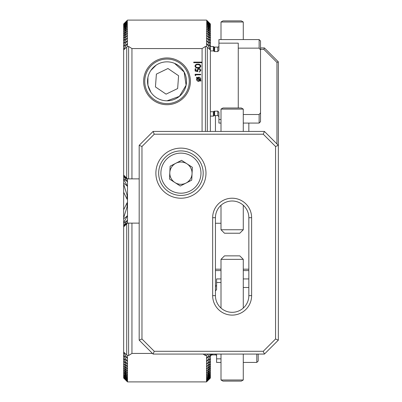 <?xml version="1.0" encoding="UTF-8"?>
<svg xmlns="http://www.w3.org/2000/svg" width="402" height="402" viewBox="0 0 402 402"><rect width="100%" height="100%" fill="white"/><g stroke="black" fill="none" stroke-linecap="round" stroke-linejoin="round"><path stroke-width="0.6" d="M123.66 23.949L127.278 20.316L123.66 23.949L127.278 20.401L123.66 24.11L127.278 20.663L123.66 24.442L127.278 21.09L123.66 24.954L127.278 21.693L123.66 25.648L127.278 22.472L123.66 26.517L127.278 23.432L123.66 27.572L127.278 24.567L123.66 28.813L127.278 25.889L123.66 30.24L127.278 27.401L123.66 31.869L127.278 29.105L123.66 33.693L123.66 34.019L127.278 31.009L123.66 35.728L123.66 36.09L127.278 33.115L123.66 37.979L123.66 38.376L127.278 35.441L123.66 40.451L123.66 40.888L127.278 37.984L123.66 43.16L123.66 43.637L127.278 40.763L123.66 46.114L123.66 46.632L127.278 43.788L123.66 49.33L123.66 175.041L127.494 178.875L127.494 223.125L128.61 223.125L128.61 355.519L127.494 355.519L123.66 352.107L123.66 352.67L127.278 358.212L123.66 355.368L123.66 355.886L127.278 361.237L123.66 358.363L123.66 358.84L127.278 364.016L123.66 361.112L127.278 366.559L123.66 363.624L127.278 368.885L123.66 365.91L127.278 370.991L123.66 367.981L127.278 372.895L123.66 369.84L127.278 374.599L123.66 371.498L127.278 376.111L123.66 372.961L127.278 377.433L123.66 374.428L127.278 378.568L123.66 375.483L127.278 379.528L123.66 376.352L127.278 380.307L123.66 377.046L127.278 380.91L123.66 377.558L127.278 381.337L123.66 377.89L127.278 381.598L123.66 378.051L127.278 381.684L123.66 378.051M127.253 178.634L123.66 175.136L127.278 179.327L123.66 176.227L127.278 181.548L123.66 178.714L123.66 179.297L127.278 186L123.66 183.181L123.66 184.222L127.077 195.181L127.278 197.895L127.077 199.221L123.66 192.267L123.66 209.733L127.077 202.779L127.278 204.105L127.077 206.819L123.66 217.778L123.66 218.819L127.278 216L123.66 222.703L123.66 223.286L127.278 220.452L123.66 225.773L127.278 222.673L123.66 226.864L127.253 223.366M156.142 65.164L150.866 70.43M147.926 77.44L147.921 85.189L150.861 92.219M167.016 57.948A23.376 23.376 0 0 0 143.635 81.33A23.376 23.376 0 0 0 167.016 104.706A23.376 23.376 0 0 0 190.392 81.33A23.376 23.376 0 0 0 167.016 57.948M206.95 381.483L210.367 378.051L206.533 381.9L127.494 381.9L127.469 355.489M206.563 355.489L206.533 381.9M205.327 355.458L206.533 355.519L207.97 354.072M127.278 20.316L127.494 46.481L123.66 49.893M127.469 46.511L128.61 46.481L128.61 178.875L127.278 178.659M195.694 75.656L195.126 75.33L195.126 74.305L200.688 74.305L200.688 74.802L195.694 74.802L195.694 75.656M200.834 66.089C200.462 67.491 199.487 68.114 197.91 67.953C196.327 68.114 195.352 67.496 194.98 66.089C195.347 64.672 196.322 64.029 197.91 64.169C199.492 64.029 200.467 64.672 200.834 66.089M206.754 20.316L206.533 46.481L205.422 46.481L202.08 48.567L202.08 62.124L193.734 62.124L193.734 62.682L202.08 62.682L202.08 131.424M202.08 48.567L131.946 48.567L131.946 178.875L128.61 178.875M139.182 178.875L131.946 178.875M139.182 223.125L131.946 223.125L131.946 353.433L128.61 355.519M152.464 353.433L131.946 353.433M195.126 71.018L195.126 68.737L195.694 68.737L195.694 70.631L197.161 70.928L197.05 70.275C197.151 69.169 197.754 68.586 198.869 68.521C200.085 68.611 200.739 69.255 200.834 70.466L199.261 72.159L200.261 70.435L198.849 69.023L197.623 70.365L197.905 71.591L195.126 71.018M196.694 77.229L197.276 77.702L198.688 77.159C199.965 77.274 200.658 77.973 200.759 79.244L200.492 80.31L201.02 80.742L200.759 81.154L200.191 80.691L198.648 81.365C197.362 81.249 196.663 80.556 196.553 79.274L196.94 78.048L196.437 77.641L196.694 77.229M123.66 226.864L127.494 223.125M126.715 178.096L126.715 47.396M126.715 354.604L126.715 223.904M203.08 354.072L205.422 355.519L205.422 354.072M128.61 46.481L131.946 48.567M209.437 354.072L206.95 358.177L210.367 355.368L210.367 355.886L206.95 361.192L210.367 358.363L210.367 358.84L206.95 363.961L210.367 361.112L210.367 361.549L206.95 366.493L210.367 363.624L210.367 364.021L206.95 368.805L210.367 365.91L210.367 366.272L206.95 370.905L210.367 367.981L210.367 368.307L206.95 372.795L210.367 370.131L206.95 374.493L210.367 371.76L206.95 375.991L210.367 373.187L206.95 377.302L210.367 374.428L206.95 378.433L210.367 375.483L206.95 379.377L210.367 376.352L206.95 380.146L210.367 377.046L206.95 380.739L210.367 377.558L206.95 381.161L210.367 377.89L206.95 381.408L210.367 378.051M206.95 368.528L206.95 368.805L206.95 368.528M206.95 366.192L206.95 366.493L206.95 366.192M206.95 363.624L206.95 363.961L206.95 363.624M206.95 360.83L206.95 361.192L206.95 360.83M206.95 357.78L206.95 358.177L206.95 357.78M210.367 23.949L206.95 20.517L210.367 23.949L206.95 20.592L210.367 24.11L206.95 20.839L210.367 24.442L206.95 21.261L210.367 24.954L206.95 21.854L210.367 25.648L206.95 22.623L210.367 26.517L206.95 23.567L210.367 27.572L206.95 24.698L210.367 28.813L206.95 26.009L210.367 30.24L206.95 27.507L210.367 31.869L206.95 29.205L210.367 33.693L210.367 34.019L206.95 31.095L210.367 35.728L210.367 36.09L206.95 33.195L210.367 37.979L210.367 38.376L206.95 35.507L210.367 40.451L210.367 40.888L206.95 38.039L210.367 43.16L210.367 43.637L206.95 40.808L210.367 46.114L210.367 46.632L206.95 43.823L210.367 49.33L210.367 49.893L207.316 47.396L207.316 131.424M207.316 47.396L206.563 46.511M206.95 43.823L206.95 44.22L206.95 43.823M206.95 40.808L206.95 41.17L206.95 40.808M206.95 38.039L206.95 38.376L206.95 38.039M206.95 35.507L206.95 35.808L206.95 35.507M206.95 33.195L206.95 33.472L206.95 33.195M128.61 223.125L131.946 223.125M205.422 46.481L205.422 131.424M202.08 62.682L202.08 62.124M207.316 354.072L207.316 354.604M167.016 100.812L179.392 96.369L186.106 85.204L184.141 72.038L174.548 63.36M210.367 355.886L210.367 358.363M210.367 43.637L210.367 46.114M210.367 40.888L210.367 43.16M210.367 38.376L210.367 40.451M210.367 36.09L210.367 37.979M210.367 34.019L210.367 35.728M210.367 32.16L210.367 33.693M210.367 30.502L210.367 31.869M210.367 29.039L210.367 30.24M210.367 27.763L210.367 28.813M210.367 26.683L210.367 27.572M210.367 373.187L210.367 374.237M210.367 374.428L210.367 375.317M210.367 375.483L210.367 376.222M210.367 376.352L210.367 376.94M210.367 377.046L210.367 377.483M210.367 377.558L210.367 377.85M210.367 25.778L210.367 26.517M210.367 25.06L210.367 25.648M210.367 24.517L210.367 24.954M210.367 24.15L210.367 24.442M210.367 358.84L210.367 361.112M210.367 361.549L210.367 363.624M210.367 364.021L210.367 365.91M210.367 366.272L210.367 367.981M210.367 368.307L210.367 369.84M210.367 370.131L210.367 371.498M210.367 371.76L210.367 372.961M210.367 46.632L210.367 49.33M210.367 354.072L210.367 355.368M210.367 49.893L210.367 131.424M123.66 24.15L123.66 24.442M123.66 377.558L123.66 377.85M123.66 24.517L123.66 24.954M123.66 377.046L123.66 377.483M123.66 25.06L123.66 25.648M123.66 195.523L123.66 206.477M123.66 376.352L123.66 376.94M123.66 43.637L123.66 46.114M123.66 46.632L123.66 49.33M123.66 25.778L123.66 26.517M123.66 184.222L123.66 192.267M123.66 209.733L123.66 217.778M123.66 375.483L123.66 376.222M123.66 26.683L123.66 27.572M123.66 179.297L123.66 183.181M123.66 218.819L123.66 222.703M123.66 374.428L123.66 375.317M123.66 27.763L123.66 28.813M123.66 373.187L123.66 374.237M123.66 176.533L123.66 178.714M123.66 223.286L123.66 225.467M123.66 175.227L123.66 176.227M123.66 371.76L123.66 372.961M123.66 225.773L123.66 226.773M123.66 29.039L123.66 30.24M123.66 370.131L123.66 371.498M123.66 30.502L123.66 31.869M123.66 368.307L123.66 369.84M123.66 32.16L123.66 33.693M123.66 366.272L123.66 367.981M123.66 34.019L123.66 35.728M123.66 364.021L123.66 365.91M123.66 36.09L123.66 37.979M123.66 361.549L123.66 363.624M123.66 38.376L123.66 40.451M123.66 358.84L123.66 361.112M123.66 40.888L123.66 43.16M123.66 355.886L123.66 358.363M123.66 352.67L123.66 355.368M123.66 226.959L123.66 352.107M195.553 66.074C195.89 67.149 196.673 67.606 197.905 67.451C199.141 67.606 199.925 67.149 200.261 66.074L199.307 64.878L197.905 64.667C196.678 64.541 195.895 65.008 195.553 66.074M198.643 80.867L199.814 80.385L197.327 78.365L197.05 79.259L198.643 80.867M198.694 77.656L197.678 78.028L200.111 80.003L200.261 79.269L198.694 77.656M221.005 358.84L216.583 358.84L216.583 362.418L221.005 362.418M243.27 362.418L256.798 362.418L256.798 354.072M216.583 356.016A1.116 1.116 0 0 0 215.472 354.906L212.281 354.906A1.116 1.116 0 0 0 211.723 355.051L210.367 355.458M211.02 354.072L211.02 355.458M215.442 290.907L216.583 289.631L216.583 282.505L221.005 282.505M221.005 278.928L216.583 278.928L216.583 282.505M243.27 287.485L248.838 287.485M258.19 354.072L258.19 361.026L256.798 362.418M216.583 358.84L216.583 354.072M177.644 88.556L178.588 75.737L167.961 68.506L156.388 74.099L155.438 86.917L166.066 94.148L177.644 88.556L178.588 75.737M176.694 101.379A22.266 22.266 0 0 1 146.966 91.008A22.266 22.266 0 0 1 157.333 61.28A22.266 22.266 0 0 1 187.066 71.646A22.266 22.266 0 0 1 176.694 101.379M175.488 98.872A19.482 19.482 0 0 1 149.469 89.797A19.482 19.482 0 0 1 158.544 63.782A19.482 19.482 0 0 1 184.558 72.857A19.482 19.482 0 0 1 175.488 98.872M155.438 86.917L166.066 94.148M260.526 121.68L259.134 123.072L259.134 114.515L260.526 112.746L260.526 121.68M210.367 50.923L213.351 50.923L214.613 51.562L217.804 51.562L218.919 50.29L218.919 39.582L259.134 39.582L259.134 48.139L260.526 49.908L260.526 112.746L259.134 114.515L243.27 114.515M218.919 45.984A1.116 1.116 0 0 1 217.804 47.094L217.804 51.562M217.804 47.094L214.613 47.094A1.116 1.116 0 0 1 214.06 46.949L214.06 51.391M221.005 119.494L218.919 119.494L218.919 112.369L217.804 111.093L214.06 111.264L214.06 115.711L213.351 116.118L210.367 116.118M214.06 111.264L213.351 111.731L213.351 116.118M213.351 111.731L210.367 111.731M210.367 46.542L213.351 46.542L213.351 50.923M218.919 119.494L218.919 123.072L221.005 123.072L221.005 131.424L221.005 109.103L243.27 109.103L243.27 131.424M259.134 39.582L260.526 40.974L260.526 49.908M259.938 49.155L259.23 48.265M218.919 43.16L238.26 43.16L238.26 48.139L259.134 48.139M238.26 107.992L238.26 48.139M251.622 295.626A19.482 19.482 0 0 1 232.14 315.108A19.482 19.482 0 0 1 212.658 295.626L212.658 217.698A19.482 19.482 0 0 1 232.14 198.216A19.482 19.482 0 0 1 251.622 217.698L251.622 295.626L248.838 295.626L248.838 217.698A16.698 16.698 0 0 0 232.14 201A16.698 16.698 0 0 0 215.442 217.698L215.442 295.626A16.698 16.698 0 0 0 232.14 312.324A16.698 16.698 0 0 0 248.838 295.626M180.93 148.122A25.05 25.05 0 0 0 155.881 173.172A25.05 25.05 0 0 0 180.93 198.216A25.05 25.05 0 0 0 205.98 173.172A25.05 25.05 0 0 0 180.93 148.122M153.097 131.424L264.421 131.424L278.34 145.338L278.34 340.152L264.421 354.072L153.097 354.072L139.182 340.152L139.182 145.338L153.097 131.424L154.252 134.208L141.966 146.489L141.966 339.002L154.252 351.288L263.27 351.288L275.556 339.002L275.556 146.489L263.27 134.208L154.252 134.208M141.966 146.489L139.182 145.338M141.966 339.002L139.182 340.152M264.421 131.424L263.27 134.208M154.252 351.288L153.097 354.072M260.526 47.928L264.421 47.928L278.34 61.848L278.34 145.338L275.556 146.489M263.27 351.288L264.421 354.072M278.34 340.152L275.556 339.002M243.27 379.996L241.351 381.101L222.929 381.101L221.005 379.996L243.27 379.996L243.27 354.072M221.005 259.345L224.487 255.863L239.793 255.863L243.27 259.345L221.005 259.345L221.005 308.073M221.005 109.103L222.929 107.992L241.351 107.992L243.27 109.103M243.27 229.753L239.793 233.23L224.487 233.23L221.005 229.753L243.27 229.753L243.27 205.251M186.965 163.815A11.13 11.13 0 0 0 169.81 172.624A11.13 11.13 0 0 0 186.015 183.071A11.13 11.13 0 0 0 186.965 163.815M191.101 192.975A22.266 22.266 0 0 1 161.122 183.337A22.266 22.266 0 0 1 170.76 153.363A22.266 22.266 0 0 1 200.734 163.001A22.266 22.266 0 0 1 191.101 192.975M169.493 179.041L170.126 166.202L181.563 160.333L192.367 167.297L191.734 180.136L180.297 186.01L169.493 179.041M248.838 270.576L243.27 270.576L243.27 278.928L248.838 278.928M221.005 270.576L215.442 270.576M248.838 123.072L248.838 131.424M215.442 131.424L215.442 115.56M215.442 269.184L221.005 269.184M243.27 269.184L248.838 269.184M276.948 143.946L276.948 62.421L263.848 49.32L260.526 49.32M264.421 47.928L263.848 49.32M278.34 61.848L276.948 62.421M222.929 20.899L241.351 20.899L243.27 22.004L221.005 22.004L222.929 20.899M127.077 38.039L127.077 38.376M127.077 40.808L127.077 41.17M127.077 43.823L127.077 44.22M127.077 195.181L127.077 199.221M127.077 202.779L127.077 206.819M127.077 185.337L127.077 186.091M127.077 215.909L127.077 216.663M127.077 181.131L127.077 181.518M127.077 220.482L127.077 220.869M127.077 370.654L127.077 370.905M127.077 31.095L127.077 31.346M127.077 368.528L127.077 368.805M127.077 33.195L127.077 33.472M127.077 366.192L127.077 366.493M127.077 35.507L127.077 35.808M127.077 363.624L127.077 363.961M127.077 360.83L127.077 361.192M127.077 357.78L127.077 358.177M212.281 354.072L212.281 354.906M215.472 354.072L215.472 354.906M211.723 354.072L211.723 355.051M215.442 286.44L215.472 290.907M214.613 47.094L214.613 51.562M214.613 111.093L214.613 115.56L217.804 115.56L218.919 116.67M217.804 111.093L217.804 115.56M248.838 217.698L251.622 217.698M215.442 217.698L212.658 217.698M212.658 295.626L215.442 295.626M171.775 155.343A20.04 20.04 0 0 0 163.106 182.322A20.04 20.04 0 0 0 190.081 190.995A20.04 20.04 0 0 0 198.754 164.016A20.04 20.04 0 0 0 171.775 155.343M206.533 20.1L127.494 20.1M215.472 286.44L216.583 285.33M214.06 46.949L213.351 46.542M214.06 115.711L214.613 115.56M243.27 123.072L259.134 123.072M221.005 354.072L221.005 379.996M243.27 259.345L243.27 308.073M221.005 229.753L221.005 205.251M221.005 39.582L221.005 22.004M243.27 39.582L243.27 22.004M221.005 223.266L215.442 223.266"/></g></svg>
